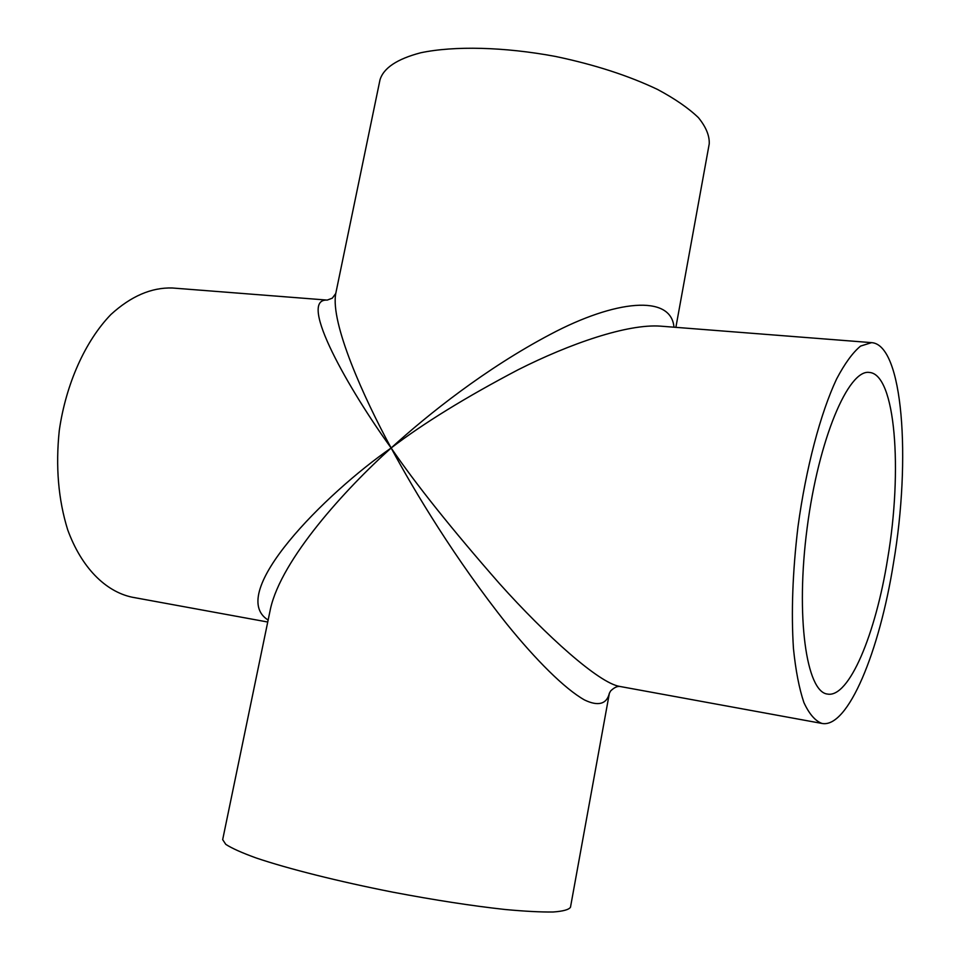 <?xml version="1.0" encoding="UTF-8"?>
<svg xmlns="http://www.w3.org/2000/svg" width="960" height="960" viewBox="0 0 960 960"><rect width="100%" height="100%" fill="white"/><g stroke="black" fill="none" stroke-linecap="round" stroke-linejoin="round"><path stroke-width="1.44" d="M893.508 562.944C911.172 459.12 903.06 344.652 871.596 342.636L860.58 346.08C852.744 352.548 844.764 363.504 836.628 378.924C820.5 413.196 805.992 467.856 797.988 526.692C792.612 571.8 791.112 612.468 793.464 648.684C795.708 670.596 799.188 688.56 803.904 702.552C809.196 714 815.232 720.96 822 723.444C848.028 728.532 879.528 651.3 893.508 562.944M871.596 342.636L660.696 326.16C627.48 323.64 569.568 343.776 518.136 369.744C465.684 397.296 423.348 423.372 391.14 447.984C415.704 483.972 451.824 529.188 499.5 583.62C546.384 635.952 598.896 683.052 619.632 686.412L822 723.444M887.64 558.78C902.736 470.34 895.572 373.98 869.328 372.444C848.46 369.012 818.592 439.056 807.144 527.88C795.456 616.68 806.4 692.028 827.448 694.056C849.084 698.304 875.724 633.852 887.64 558.78M609.384 693.204L609.36 693.3C606.792 703.908 598.452 706.68 584.508 699.96C564.672 688.776 535.884 659.928 506.94 624.18C455.424 559.452 414.468 491.34 391.14 447.984C363.552 397.344 330.276 323.136 335.76 293.484L379.992 79.848C383.556 67.992 397.14 58.956 420.756 52.764C454.212 45.732 504.132 46.86 555.384 56.424C594.444 64.596 628.524 75.624 657.612 89.484C674.928 98.76 688.536 108.156 698.424 117.648C706.008 126.984 709.608 135.708 709.236 143.844L675.876 327.348M268.14 620.052C225.576 593.64 325.632 493.296 391.14 447.984C428.16 414.276 485.868 368.34 550.44 334.32C615.048 299.988 671.196 294.048 673.968 327.192M267.732 622.02L132.024 597.18C105.36 591.48 81.42 567.48 67.668 529.728C58.308 499.572 55.512 466.488 59.28 430.488C66.012 383.652 85.368 340.92 110.892 314.52C130.908 296.22 151.368 287.376 172.284 287.988L327.24 300.096C296.58 298.296 349.872 391.02 391.14 447.984C345.288 489.168 281.556 559.104 270.48 608.772L222.672 839.64L225.792 844.368C231.756 848.256 241.872 852.792 256.14 857.964C287.88 868.716 338.58 881.496 392.928 892.188C434.58 900.084 471.888 905.844 504.828 909.468C524.676 911.316 540.78 912.156 553.128 912C563.088 911.28 568.86 909.696 570.48 907.248L609.372 693.276L610.596 690.996C613.956 687.732 616.98 686.208 619.656 686.424M335.76 293.484L332.316 298.164L327.24 300.096"/></g></svg>
